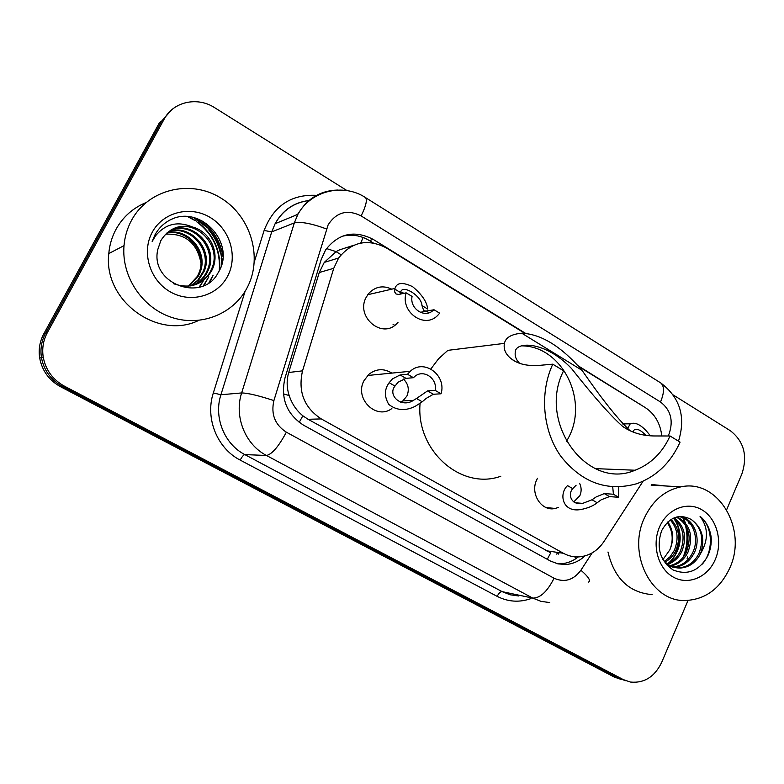 <?xml version="1.0" encoding="UTF-8"?>
<svg xmlns="http://www.w3.org/2000/svg" width="784" height="784" viewBox="0 0 784 784"><rect width="100%" height="100%" fill="white"/><g stroke="black" fill="none" stroke-linecap="round" stroke-linejoin="round"><path stroke-width="1.18" d="M391.853 408.552C376.232 420.4 354.113 398.586 363.972 380.71L368.892 374.291C376.271 368.617 383.905 368.215 391.814 373.106M558.296 507.483L555.248 508.434C541.646 511.932 529.739 493.636 536.756 479.759L537.501 478.279M398.017 322.302L396.704 323.704C382.053 339.374 355.368 316.746 366.128 297.42L368.764 293.402C375.409 286.503 383.072 285.092 391.745 289.169M353.604 245.333L339.501 249.871L336.111 251.615L324.262 262.405L319.264 272.518L288.698 372.498C286.493 380.181 286.66 387.874 289.208 395.577C291.893 403.77 296.44 410.502 302.849 415.794L308.073 419.293L550.731 552.838L547.261 559.286M345.519 247.813L350.272 247.029M661.794 435.982C660.324 423.38 654.826 413.932 645.291 407.611L578.837 366.638M524.77 333.298L386.326 247.911C367.676 238.336 351.771 241.697 338.619 258.005L333.749 268.304L302.536 370.852C297.861 391.588 304.104 407.611 321.273 418.911L563.382 553.269C568.616 556.121 574.133 557.306 579.944 556.807C589.872 555.64 597.898 550.525 604.023 541.46L643.105 481.19M643.811 406.7L578.024 365.726M195.912 218.246C212.141 228.614 220.931 243.246 222.274 262.14M688.038 600.456L661.637 662.47C654.63 676.857 644.223 683.383 630.434 682.051L623.309 679.61L64.308 386.1C52.714 379.652 45.688 369.979 43.228 357.102C41.895 348.4 43.287 340.207 47.403 332.514L164.199 119.09C173.284 101.616 197.441 96.383 214.63 107.673L347.028 190.61M673.28 394.989L730.404 430.769C744.006 441.451 747.828 455.867 741.86 474.006L726.65 509.737M623.309 679.61L618.723 678.317L625.72 680.718L618.723 678.317L62.416 386.404C50.882 379.995 43.894 370.391 41.444 357.592C40.131 348.949 41.513 340.805 45.599 333.161L161.749 121.001L171.569 109.907M187.797 216.717L194.559 220.324L187.797 216.717M196.333 221.49C213.032 233.985 220.676 250.39 219.255 270.696C220.676 250.39 213.032 233.985 196.333 221.49M682.188 516.401L682.59 517.254L682.188 516.401M682.835 517.783L684.393 521.772L682.835 517.783M685.304 524.761C688.107 535.815 687.382 546.664 683.119 557.306C687.382 546.664 688.107 535.815 685.304 524.761M525.545 333.357L373.194 239.385C354.407 229.8 338.561 233.309 325.625 249.88L321.283 259.298L285.004 377.878C280.378 398.311 286.552 414.079 303.545 425.183L550.348 560.991L557.983 563.882L566.038 564.48C573.143 563.902 579.474 561.04 585.011 555.885M341.697 236.415C351.34 233.926 360.581 235.318 369.431 240.59L373.243 242.932M578.288 556.914C573.192 560.981 567.547 563.255 561.373 563.735L557.297 563.716M221.627 264.727L221.225 257.985M220.147 252.144C218.109 243.893 214.316 236.494 208.76 229.937M204.869 225.831L193.53 217.599M621.144 679.424L614.195 677.033L618.723 678.317L62.416 386.404C50.882 379.995 43.894 370.391 41.444 357.592C40.131 348.949 41.513 340.805 45.599 333.161L161.749 121.001L164.199 119.09M614.195 677.033L60.535 386.708C49.078 380.338 42.13 370.793 39.69 358.072C38.377 349.478 39.759 341.393 43.816 333.788L159.338 122.892L161.749 121.001M394.744 325.34L393.068 324.341M644.33 518.097C652.513 500.702 664.724 490.284 680.963 486.844C718.026 478.573 747.858 529.112 729.884 567.792C720.173 588.745 705.237 599.662 685.079 600.524C651.347 601.759 627.229 553.925 644.33 518.097M651.563 484.532L666.704 486.041M715.341 559.345C707.913 577.23 688.254 585.707 673.211 577.044C658.06 568.655 651.553 544.988 659.56 526.946C667.351 508.777 687.362 500.956 702.052 509.894C716.86 518.567 722.995 541.577 715.341 559.345M691.331 519.527C679.218 513.334 669.33 517.038 661.657 530.641C656.1 547.506 659.903 560.609 673.084 569.948C687.401 575.652 698.897 571.124 707.57 556.346C710.5 550.162 711.676 543.635 711.117 536.766C709.745 528.132 706.061 521.331 700.043 516.342C708.413 527.524 708.579 539.96 700.543 553.651C695.937 562.559 689.195 567.371 680.316 568.067L678.748 567.841C687.627 567.146 694.359 562.344 698.956 553.445C704.297 538.961 701.758 527.652 691.331 519.527C702.288 527.701 705.355 539.078 700.543 553.651M665.332 563.333C669.516 566.489 673.985 567.988 678.758 567.841M662.656 559.247C667.449 565.195 673.338 568.135 680.316 568.067M673.005 566.93C681.668 566.077 688.225 561.324 692.684 552.651C700.024 537.951 692.38 518.234 678.67 516.578M673.75 567.185L674.122 567.175C682.952 566.479 689.665 561.707 694.242 552.857C701.964 537.52 693.144 516.989 678.787 516.558M670.055 565.636C677.405 563.774 682.884 559.188 686.49 551.877C692.066 535.923 688.675 524.329 676.327 517.077M670.781 566.009C678.474 564.362 684.216 559.717 688.029 552.063C693.693 535.55 690.018 523.83 677.013 516.901M667.213 563.814C673.123 561.324 677.513 557.091 680.385 551.103C685.559 537.256 683.227 526.28 673.368 518.185M666.527 564.745L667.096 564.578M667.919 564.323C674.191 561.952 678.856 557.61 681.904 551.299C687.196 536.932 684.599 525.79 674.132 517.852M664.489 561.393L670.242 556.601L674.348 550.339C679.042 538.49 677.67 528.377 670.251 519.998M665.165 562.059C669.928 559.364 673.495 555.523 675.857 550.535C680.669 538.187 679.071 527.828 671.035 519.469M667.223 522.516C672.78 530.837 673.662 539.921 669.879 549.78C674.122 539.48 673.436 530.2 667.831 521.938M669.879 549.78L662.921 559.59M652.131 594.625C628.984 592.606 614.264 578.396 607.982 552.005M669.859 562.579C681.521 549.114 683.285 534.776 675.171 519.547M667.958 563.51C680.786 553.337 683.089 530.533 673.672 518.391M702.337 564.088C714.018 550.887 712.754 526.025 700.043 516.342M521.34 345.871C560.864 345.499 588.314 397.988 569.468 435.875L566.499 441.588M670.036 435.982C662.411 452.74 650.749 464.157 635.05 470.233C587.569 490.921 536.981 422.752 563.588 370.793L552.779 364.178C539.343 393.088 542.695 430.867 560.913 456.376C581.934 482.719 607.13 491.862 636.49 483.797C656.12 476.77 670.643 462.883 680.071 442.127L670.036 435.982L655.159 435.973C642.635 435.973 631.816 432.797 622.692 426.457C610.364 415.471 593.302 396.155 571.507 368.5C544.596 340.227 514.667 341.354 515.235 352.526C514.745 356.142 516.068 359.601 519.224 362.914M552.779 364.178L539.333 365.373C527.691 366.216 518.547 364.188 511.893 359.288C505.817 354.75 503.328 349.448 504.416 343.382C505.631 337.532 511.413 334.141 521.781 333.21C541.274 334.102 561.354 346.479 582.022 370.322C601.406 398.458 617.263 418.44 629.581 430.269M430.877 368.96L438.589 358.729L447.899 350.34L504.416 343.382M500.8 476.241C461.384 490.559 415.745 450.722 420.077 403.427M131.555 220.275C148.156 189.316 189.836 179.262 219.99 197.509C250.38 215.326 262.993 256.417 247.715 286.601L247.264 287.483C233.808 313.678 201.4 327.075 172.01 317.52C142.58 308.171 121.275 276.713 124.019 245.637C124.803 236.572 127.322 228.115 131.555 220.275M198.685 320.411C158.192 340.452 103.037 300.84 108.79 253.575C109.554 244.882 111.975 236.768 116.052 229.242C122.98 216.884 132.927 208.015 145.883 202.635M194.991 284.857C201.851 282.152 206.947 277.761 210.288 271.685L211.798 268.471C222.548 244.647 194.344 217.364 172.47 229.183M173.47 283.661C189.571 289.227 202.213 285.102 211.406 271.284L212.915 268.059C219.736 251.576 209.504 231.231 192.305 226.939C178.576 224.381 168.08 228.957 160.808 240.678L157.8 249.498C149.587 284.014 202.889 303.232 218.148 272.714C236.69 244.245 201.243 204.908 171.402 219.314C164.258 222.734 158.77 227.938 154.928 234.926L152.165 241.501L155.653 235.631C165.581 223.803 177.801 220.902 192.305 226.939M192.805 285.474C198.626 282.661 202.987 278.594 205.888 273.283L207.388 270.098C217.599 247.45 192.021 220.98 170.451 230.329M193.354 285.337C199.43 282.534 203.977 278.389 206.976 272.891L208.485 269.696C218.834 246.754 192.609 220.079 170.941 230.035M190.6 285.915L197.744 280.231L203.056 271.695C212.748 250.184 189.65 224.596 168.56 231.633M191.149 285.817L198.646 280.025L204.134 271.303C213.954 249.508 190.247 223.695 169.021 231.3M188.366 286.189L197.333 276.389L198.813 273.263C207.976 252.85 187.288 228.213 166.776 233.093M188.924 286.131L198.391 276.007L199.861 272.881C209.161 252.183 187.876 227.301 167.208 232.711M227.674 276.095C217.501 295.97 190.816 303.643 170.432 291.942C149.891 280.535 141.198 252.311 152.233 232.28C162.954 212.072 190.208 205.33 210.034 217.364C230.016 229.104 238.14 256.397 227.674 276.095M165.62 234.191C185.181 233.299 196.941 242.785 200.88 262.64M199.557 287.071L205.055 278.046L199.067 287.209M203.977 285.425L208.809 276.723L203.36 285.699M209.828 281.956L213.16 275.184L208.975 282.573M172.372 218.932L169.707 220.157M645.742 435.336C641.038 430.23 637.225 428.387 634.295 429.799L632.737 431.886M627.563 428.623L630.248 423.811C635.981 421.645 642.674 425.643 650.328 435.806M433.836 309.641L439.667 313.179L437.825 315.266C424.85 329.407 400.036 312.101 406.132 292.834L412.07 296.43C409.405 309.082 425.487 318.97 433.64 309.837L426.202 311.062L423.762 310.768L421.959 305.574C421.812 295.803 401.653 283.514 400.546 292.599L400.163 294.147M403.956 293.314L400.908 291.922M406.132 292.834L398.762 294.451L395.998 293.971L394.636 291.883L394.979 288.424C396.763 282.554 402.623 281.956 412.56 286.64C422.017 294.549 427.045 302.007 427.662 309.033L421.959 305.574M576.122 485.208L572.751 488.638C567.508 494.312 571.164 505.621 582.659 503.377L592.038 499.771L596.271 496.87L604.268 493.597L613.421 494.234L612.716 486.864M573.751 501.907L579.895 495.655C581.63 491.47 581.542 487.364 579.601 483.346M618.762 486.962L618.645 497.281L609.452 496.605L601.269 499.761L597.173 502.73C593.155 505.954 587.706 508.218 580.826 509.531C562.02 512.814 558.776 493.45 567.538 485.629L572.751 488.638M618.645 497.281L613.421 494.234M416.5 398.488L427.564 390.893L435.208 390.393C437.717 378.417 423.242 368.666 414.589 376.624L413.442 377.702L407.513 374.252L400.114 374.948L392.431 378.907L389.168 382.719C384.307 389.315 384.18 396.547 388.766 404.417C396.577 410.522 405.387 411.169 415.177 406.347L422.223 401.79L416.5 398.488L413.423 400.359C401.261 408.454 387.345 395.136 394.989 386.071L389.168 382.719M413.442 377.702L405.994 378.358L398.096 382.19L394.989 386.071M400.497 402.221L402.819 400.928L406.925 396.018C409.532 389.462 408.346 383.797 403.348 379.015M407.513 374.252L410.277 371.293C423.938 358.249 446.86 375.252 441.049 393.793L433.346 394.254L426.143 398.419L422.223 401.79M441.049 393.793L435.208 390.393M326.516 248.567L336.111 251.615M574.682 556.797L576.015 558.59M299.204 422.39L302.849 415.794M283.396 393.833L289.208 395.577M360.738 243.079L363.119 237.483M545.801 550.682L563.382 553.269M308.073 419.293L321.273 418.911M288.698 372.498L302.536 370.852M319.264 272.518L333.749 268.304M639.538 404.074L640.146 404.044M297.959 214.199L297.028 214.718M668.027 435.982L669.105 433.826C673.603 420.567 670.741 409.954 660.52 402.016L361.15 215.933C347.43 209.132 336.424 212.101 328.133 224.832L273.9 400.575C270.784 414.246 274.939 424.791 286.366 432.19L554.072 578.229C564.529 582.826 573.476 580.17 580.905 570.233L592.185 552.877M660.295 382.661L660.785 382.964C664.469 386.257 664.381 392.598 660.52 402.016M549.76 602.573L541.029 601.357L532.748 598.104L266.482 455.475C245.196 444.557 233.926 416.49 241.639 392.941L294.323 222.911L297.851 214.375C306.858 198.734 320.088 190.63 337.541 190.051M309.758 200.459C294.5 202.203 282.955 209.955 275.115 223.714L271.705 231.897L294.323 222.911C300.831 221.46 311.552 223.469 326.477 228.938M530.984 598.584C519.39 602.661 508.11 601.916 497.164 596.359L240.198 460.09C217.168 448.399 204.967 418.244 213.326 392.941L245.108 291.305M254.339 261.778L264.139 230.447C273.665 205.839 291.138 194.138 316.55 195.343M47.403 332.514L43.816 333.788M64.308 386.1L60.535 386.708M554.072 578.229C547.291 591.587 540.186 598.212 532.748 598.104L502.132 591.636L510.159 594.782L518.626 595.967M273.9 400.575C258.544 395.577 247.783 393.039 241.639 392.941L220.921 394.744C213.493 417.284 224.322 444.136 244.824 454.593L502.132 591.636C500.427 591.626 498.771 593.204 497.164 596.359M264.139 230.447L271.705 231.897L220.921 394.744L213.326 392.941M286.366 432.19C278.673 446.498 272.048 454.259 266.482 455.475L244.824 454.593C243.559 454.887 242.011 456.719 240.198 460.09M580.905 570.233C588.412 576.73 590.96 580.679 588.559 582.071M365.187 197.392L365.481 197.578C367.431 199.871 365.991 205.986 361.15 215.933M558.188 554.239L559.217 552.661M369.431 240.59L373.194 239.385M336.042 251.654L341.099 254.722M688.381 521.546L689.175 523.957M687.774 556.748L687.107 558.365M682.776 516.44L683.266 517.479M683.55 518.116L685.314 522.82M686.314 526.495C688.479 536.295 687.862 545.948 684.471 555.454M582.022 370.322L521.781 333.21M194.687 217.893L207.397 227.889M212.846 234.71C218.687 243.53 221.725 253.114 221.96 263.483M188.65 216.796L195.931 220.833M197.882 222.195C213.562 234.524 220.823 250.41 219.677 269.843M201.341 220.402C213.395 229.741 220.618 241.835 222.999 256.682M394.754 289.09L400.546 292.599M426.408 311.179L429.015 312.757M597.173 502.73L592.038 499.771M609.452 496.605L604.268 493.597M405.994 378.358L400.114 374.948M433.346 394.254L427.564 390.893M555.248 508.434L546.232 507.601M324.262 262.405L338.619 258.005M678.493 441.157C686.01 417.029 680.11 397.635 660.785 382.964L365.481 197.578C343.451 182.956 311.013 190.463 297.851 214.375L275.115 223.714C282.652 210.132 293.941 202.39 308.974 200.508M43.228 357.102L39.69 358.072M298.243 213.718L295.323 215.414M556.709 554.121L557.816 552.446M561.373 563.735L566.038 564.48M680.963 486.844L651.161 485.169M674.113 567.175L673.407 567.067M635.05 470.233L595.321 468.626M628.082 429.72L622.692 426.457M515.882 361.708L511.893 359.288M212.915 268.059L211.798 268.471M208.485 269.696L207.388 270.098M204.134 271.303L203.056 271.695M199.861 272.881L198.813 273.263M124.019 245.637L108.79 253.575M630.248 423.811L622.516 423.909M394.979 288.424L367.745 294.715M420.244 312.326L433.64 309.837M575.476 502.779L582.659 503.377M402.819 400.928L413.423 400.359M410.277 371.293L367.637 375.477"/></g></svg>
